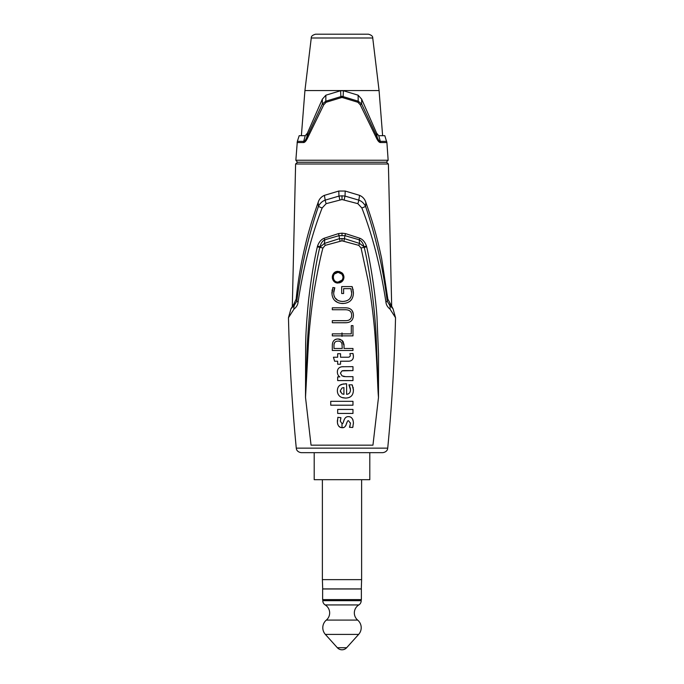 <?xml version="1.0" encoding="UTF-8"?>
<svg xmlns="http://www.w3.org/2000/svg" width="684" height="684" viewBox="0 0 684 684"><rect width="100%" height="100%" fill="white"/><g stroke="black" fill="none" stroke-linecap="round" stroke-linejoin="round"><path stroke-width="1.03" d="M322.386 479.698L322.386 579.63L361.614 579.63L361.614 479.698M360.99 588.992A0.624 0.624 0 0 0 361.306 588.907L322.694 588.907L322.386 579.63M382.749 452.663L369.796 452.663L369.796 479.698L314.204 479.698L314.204 452.663L342 452.663L301.251 452.663C296.89 452.047 296.36 448.901 296.488 449.191L296.275 448.14L387.725 448.14L387.512 449.191C387.64 448.901 387.11 452.047 382.749 452.663L342 452.663M359.912 238.28L345.514 233.603L342 233.176L338.486 233.603L324.088 238.28C321.147 239.486 318.958 242.085 317.521 246.078L317.325 246.83C314.067 260.792 311.152 278.585 308.569 300.199C306.731 318.761 305.757 333.715 305.645 345.052L305.509 397.447L308.578 340.735C309.467 326.114 312.443 299.866 315.016 285.784C318.034 268.821 320.668 256.252 322.916 248.061L325.191 245.368L342 240.819L358.809 245.368L361.084 248.061L368.009 280.218C370.48 292.812 373.849 318.376 375.131 336.879C377.551 371.335 377.517 386.511 378.491 397.447L378.526 354.492L376.961 316.82C375.841 298.6 371.352 266.974 366.675 246.83L366.479 246.078C365.042 242.085 362.853 239.486 359.912 238.28A2.471 0.658 -67.6 0 1 359.185 239.785L359.596 243.436L364.042 246.762L366.479 246.078M305.517 397.43L311.049 445.164L372.951 445.164L378.491 397.438L376.08 334.621C375.251 320.266 373.755 304.79 371.574 288.212C369.086 270.65 366.624 257.03 364.204 247.352L366.675 246.83M387.725 448.14C391.923 404.757 394.523 361.28 395.532 317.709L390 309.074C387.537 307.133 386.178 304.782 385.913 302.012C380.492 266.521 372.481 235.168 361.853 207.962L357.843 203.661L342 199.531L326.157 203.661L322.147 207.962C311.519 235.168 303.508 266.521 298.087 302.012C297.839 304.756 296.471 307.107 294 309.074L288.468 317.709C289.477 361.28 292.077 404.757 296.275 448.14M361.084 248.061A3.181 0.436 165 0 1 364.204 247.352L364.042 246.762C363.024 243.145 361.409 240.819 359.185 239.785L344.958 235.664L345.514 233.603M343.941 241.05L344.958 235.664L339.042 235.664L339.486 238.656L344.514 238.656L359.596 243.436A3.386 0.949 108.2 0 0 358.809 245.368M324.088 238.28A2.471 0.658 -112.4 0 0 324.814 239.785L339.042 235.664L338.486 233.603M317.521 246.078L319.958 246.762C320.976 243.145 322.591 240.819 324.814 239.785L324.404 243.436L339.486 238.656L340.059 241.05M325.191 245.368A3.386 0.949 71.8 0 0 324.404 243.436L319.796 247.352C316.316 261.049 312.041 287.776 310.1 307.783C308.347 326.559 307.33 341.427 307.031 352.405L305.509 397.447M337.434 420.096L337.366 421.677C337.665 425.628 339.213 427.62 342 427.671L342.171 427.68C346.848 428.406 346.574 419.634 348.609 420.805L350.482 423.37L349.481 427.303L352.73 427.491L353.414 422.994C353.064 418.693 351.396 416.573 348.421 416.624C343.103 416.402 343.864 424.807 342 423.55L340.299 421.241L340.923 417.685L337.862 417.308L337.409 422.712M337.674 413.435L352.978 413.435L352.978 409.442L337.674 409.442L337.674 413.435L337.674 409.442L352.978 409.442L352.978 413.435M330.74 405.193L352.978 405.193L352.978 401.32L330.74 401.32L330.74 405.193L330.74 401.32L352.978 401.32L352.978 405.193M337.409 389.983L337.366 390.949C337.545 394.232 339.084 396.421 342 397.532L345.548 398.071C350.704 397.985 353.329 395.318 353.414 390.077L352.166 384.827L348.917 384.827L350.482 389.889C350.362 392.616 349.071 394.095 346.608 394.326L346.608 383.767L342 384.288C338.965 385.135 337.417 387.358 337.366 390.949L337.4 391.641M337.674 376.901L337.674 380.586L352.978 380.586L352.978 376.653L345.608 376.653L342 375.849L340.427 373.148L342 370.882L352.978 370.591L352.978 366.658L342 366.735C338.982 367.214 337.434 368.907 337.366 371.839C337.374 374.174 338.195 375.858 339.828 376.901L337.674 376.901L337.674 380.586L352.978 380.586L352.978 376.653M340.546 361.22L348.421 361.22C351.704 361.101 353.363 359.502 353.414 356.415L352.978 353.474L349.917 353.602L350.293 355.415C350.225 356.655 349.379 357.262 347.728 357.228L340.546 357.228L340.546 353.731L337.674 353.731L337.674 357.228L333.433 357.228L334.613 361.22L337.674 361.22L337.674 364.221L340.546 364.221L340.546 361.22L349.182 361.186M332.339 344.471L332.304 350.482L352.978 350.482L352.978 348.481L344.043 348.481L344.043 345.608L342 340.384L338.11 338.99C334.382 338.948 332.45 341.119 332.304 345.48L332.304 350.482L352.978 350.482L352.978 348.481M332.304 333.869L332.304 335.861L352.978 335.861L352.978 325.618L351.294 325.618L351.294 333.869L332.304 333.869L332.304 335.861L352.978 335.861M332.304 320.685L332.304 322.745L345.736 322.745C350.738 322.583 353.303 320.086 353.414 315.256C353.286 310.451 350.721 307.98 345.736 307.826L332.304 307.826L332.304 309.758L345.736 309.758C349.618 309.861 351.602 311.69 351.67 315.256C351.55 318.821 349.575 320.634 345.736 320.685L332.304 320.685L332.304 322.745L346.814 322.703M331.954 291.794L331.928 293.017C332.185 299.37 335.536 302.858 342 303.491L342.675 303.516C349.627 303.192 353.209 299.695 353.414 293.017L352.106 286.587L341.675 286.587L341.675 293.522L343.607 293.522L343.607 288.648L350.858 288.648L351.67 293.017C351.602 298.344 348.601 301.157 342.675 301.447L342 301.43C336.579 300.866 333.809 298.062 333.681 293.017L334.801 287.776L332.928 287.519L331.979 294.077M338.11 283.022L342 281.534C344.556 278.644 344.556 275.755 342 272.865L338.11 271.377C330.586 271.035 330.594 283.364 338.11 283.022L336.767 282.868M322.916 248.061A3.181 0.436 15.1 0 0 319.796 247.352L317.325 246.83M294 309.074A7.498 6.293 -130.1 0 1 294.539 304.884L290.965 308.792L288.468 317.709M326.157 203.661A7.498 2.001 -112 0 1 325.208 200.138L324.396 195.359L338.794 191.05L345.206 191.05L359.604 195.359C362.751 196.77 364.82 199.095 365.829 202.344C374.43 226.737 377.654 240.118 381.612 258.415L387.845 299.07L393.035 308.783L389.461 304.884L387.212 301.157C384.759 281.945 381.458 263.921 377.329 247.078C373.874 232.876 369.95 219.316 365.564 206.388C363.914 203.216 361.656 201.13 358.792 200.138L345.035 196.094L342 195.812L338.965 196.094L325.208 200.138C322.352 201.13 320.095 203.208 318.436 206.388C314.041 219.35 310.126 232.868 306.697 246.958C302.525 264.015 299.216 282.082 296.788 301.157L294.539 304.884L293.949 303.927L290.965 308.792M390 309.074A7.498 6.293 -49.9 0 0 389.461 304.884L390.051 303.927M385.913 302.012A7.498 1.428 -6.9 0 0 387.212 301.157L387.845 299.07M361.853 207.962A7.498 0.65 -18.2 0 0 365.564 206.388L365.829 202.344M357.843 203.661A7.498 2.001 -68 0 0 358.792 200.138L359.604 195.359M322.147 207.962A7.498 0.65 -161.8 0 1 318.436 206.388L318.171 202.344C312.161 219.513 307.877 233.843 305.303 245.351C301.063 262.998 298.01 280.902 296.155 299.07L293.949 303.927M298.087 302.012A7.498 1.428 -173.1 0 1 296.788 301.157L296.155 299.07M324.396 195.359C321.249 196.77 319.18 199.104 318.171 202.344M345.206 191.05L345.035 196.094L344.129 199.762M338.794 191.05L338.965 196.094L339.871 199.762M323.754 104.789L326.123 102.267L342 97.427L357.877 102.267L360.246 104.789L376.448 138.074C377.901 141.075 379.261 142.571 380.509 142.546A4.993 4.284 -90 0 0 380.313 141.357L386.665 141.357L380.313 141.357L378.756 135.688L384.801 135.688L378.756 135.688L376.627 133.2L361.656 99.146L358.117 95.187L358.202 101.198L342 96.264L325.798 101.198L322.361 103.985L322.344 99.146L307.373 133.2L306.825 137.159L322.361 103.985A4.993 0.539 25.1 0 0 323.754 104.789L307.552 138.074A4.993 1.642 -157.8 0 1 306.825 137.159C305.757 139.904 304.713 141.306 303.687 141.357L297.335 141.357L295.847 160.236L297.48 162.236L386.52 162.236L388.392 163.989L391.693 306.586M307.552 138.074C306.099 141.075 304.748 142.563 303.491 142.546A4.993 4.284 -90 0 1 303.687 141.357L305.244 135.688L299.199 135.688L305.244 135.688L307.373 133.2M358.117 95.187L343.385 90.733L343.12 97.564L340.88 97.564L340.615 90.733L325.883 95.187L322.344 99.146M325.883 95.187L325.798 101.198A4.993 1.599 66.2 0 0 326.123 102.267M357.877 102.267A4.993 1.599 113.8 0 0 358.202 101.198L361.639 103.985A4.993 0.539 154.9 0 1 360.246 104.789M343.385 90.733L340.615 90.733M379.073 90.562L372.737 37.988L311.263 37.988L304.927 90.562L379.073 90.562L382.621 135.688M380.313 141.357C379.287 141.306 378.243 139.904 377.175 137.159A4.993 1.642 -22.2 0 1 376.448 138.074M361.656 99.146L361.639 103.985L377.175 137.159L376.627 133.2M311.263 37.988C311.117 36.303 312.562 35.038 315.589 34.2L368.411 34.2C371.438 35.038 372.883 36.303 372.737 37.988M337.545 423.601L337.734 424.328M338.888 426.26L340.051 427.115M340.504 427.329L341.042 427.517M341.538 427.628L342.744 427.637M340.641 418.651L340.923 417.685L337.862 417.308M340.299 421.241L340.358 420.198M348.9 416.65L347.908 416.65M347.369 416.744L346.797 416.915M344.129 419.814L343.975 420.309M343.847 420.771L343.701 421.327M353.372 424.012L353.372 421.968M353.055 420.224L352.619 419.172M352.311 418.685L351.952 418.24M351.533 417.847L351.063 417.479M349.986 416.924L349.438 416.753M352.73 427.491L353.047 426.2M350.105 425.73L349.883 426.388M350.456 422.883L350.482 423.37M343.291 427.534L343.804 427.38M345.676 425.841L345.95 425.32M346.42 423.892L346.685 422.849M337.511 392.368L337.691 393.061M340.119 396.575L340.589 396.891M341.282 397.25L342.752 397.755M343.026 397.814L343.59 397.926M344.531 398.037L346.54 398.02M346.608 383.767L345.215 383.792M343.975 383.886L343.522 383.946M342.923 384.057L339.974 385.246M339.452 385.665L338.982 386.127M338.563 386.64L338.221 387.178M337.939 387.743L337.708 388.367M350.439 390.581L350.336 391.197M348.686 393.642L348.216 393.898M347.711 394.104L347.173 394.24M349.456 385.87L349.866 386.819M350.157 387.691L350.328 388.401M350.37 388.632L350.447 389.205M353.363 391.128L353.372 389.051M353.252 388.05L353.072 387.161M352.508 385.519L352.166 384.827M347.523 397.874L348.421 397.652M349.293 397.327L349.746 397.113M352.995 393.061L353.218 392.137M342 387.999L343.924 387.58L343.924 394.326L342 393.796L340.299 390.761L342 387.999M340.546 392.094L340.341 391.308M337.4 371.267L337.4 372.669M337.665 374.028L337.862 374.567M338.127 375.08L338.443 375.567M339.307 376.499L339.828 376.901M343.359 366.658L342.881 366.667M342.402 366.692L341.256 366.872M340.598 367.051L340.051 367.274M338.469 368.522L338.161 368.975M337.665 370.061L337.494 370.66M344.36 370.583L352.978 370.591L352.978 366.658M342.453 370.745L342.915 370.66M343.548 370.6L344.163 370.583M344.651 376.619L344.214 376.568M343.821 376.508L343.12 376.337M334.613 361.22L337.674 361.22L337.674 364.221L340.546 364.221M337.674 353.731L337.674 357.228M349.772 356.655L348.831 357.159M353.38 357.082L353.372 355.415M353.218 354.406L352.978 353.474M349.875 361.075L350.396 360.93M352.628 359.28L352.867 358.852M353.098 358.313L353.269 357.715M338.7 339.016L337.409 339.025M336.682 339.153L335.989 339.349M335.331 339.615L334.758 339.922M334.262 340.281L333.493 341.068M333.305 341.342L332.877 342.162M332.655 342.778L332.467 343.565M344.043 348.481L344.009 344.77M344.001 344.651L343.864 343.753M343.496 342.504L343.223 341.914M343.137 341.752L342.812 341.256M342.428 340.786L341.555 340.042M340.47 339.461L340.042 339.307M339.777 339.221L339.332 339.119M334.023 344.531L334.536 342.864M336.887 341.239L337.46 341.145M338.725 341.136L339.255 341.213M338.11 341.111C340.187 341.025 341.487 342.009 342 344.069L342.239 348.481L333.989 348.481L333.989 345.112C334.006 342.522 335.374 341.188 338.11 341.111M332.304 307.826L332.304 309.758L345.736 309.758M353.372 316.162L353.372 314.375M353.243 313.486L352.072 310.664M349.934 308.74L349.327 308.45M348.549 308.176L347.737 307.98M346.805 307.86L345.736 307.826M348.558 322.386L349.293 322.121M349.96 321.796L350.559 321.412M351.602 320.488L352.029 319.95M352.422 319.317L352.739 318.676M353.029 317.889L353.235 317.051M349.9 319.402L349.267 319.847M346.583 320.659L346.138 320.685M332.133 295.163L332.373 296.189M332.715 297.232L333.125 298.164M333.604 299.019L334.091 299.729M334.715 300.456L337.665 302.482M338.648 302.867L339.717 303.166M340.846 303.38L343.907 303.457M332.928 287.519L332.655 288.126M332.185 289.742L332.039 290.691M333.715 291.829L333.835 290.786M334.014 289.845L334.493 288.392M342.675 301.447L342 301.43M340.906 301.319L339.88 301.122M338.948 300.84L338.178 300.532M337.751 300.319L335.203 298.053M334.767 297.343L334.091 295.727M333.86 294.804L333.724 293.898M341.675 286.587L341.675 293.522L343.607 293.522L343.607 288.648L350.858 288.648L351.14 289.255M353.363 294.154L353.363 291.632M353.192 290.272L352.927 288.981M352.551 287.725L352.106 286.587M345.138 303.286L346.266 303.021M347.369 302.653L348.242 302.268M351.208 299.883L351.61 299.318M352.183 298.327L352.542 297.557M352.935 296.394L353.201 295.308M351.619 291.743L351.67 293.017M351.619 293.966L351.465 294.924M351.217 295.898L350.909 296.719M350.422 297.685L349.832 298.549M346.95 300.661L346.044 300.977M345.001 301.234L343.872 301.396M339.315 282.894L341.008 282.253M341.53 281.911L342 281.534M342.53 280.996L342.864 280.56M343.214 280.012L343.496 279.423M343.855 278.166L343.924 277.524M343.924 276.875L343.855 276.233M343.496 274.977L343.214 274.387M342.864 273.822L342.53 273.395M342 272.865L339.315 271.497M338.11 271.377L336.776 271.531M336.118 271.728L335.493 271.993M334.356 272.745L333.869 273.207M333.057 274.301L332.757 274.908M332.527 275.541L332.39 276.088M332.373 276.208L332.296 276.866M332.296 277.542L332.373 278.2M332.39 278.285L332.527 278.867M332.757 279.499L333.065 280.107M333.869 281.192L334.365 281.654M335.493 282.406L336.118 282.672M334.433 273.985L338.11 272.317L342 274.25C343.317 276.216 343.317 278.183 342 280.149L341.145 281.021M340.786 281.278L340.247 281.586M342 280.149L338.11 282.082C331.808 282.364 331.808 272.035 338.11 272.317L339.007 272.403M340.965 273.241L341.521 273.711M342 274.25L342.958 276.601M322.634 588.992L361.366 588.992L361.366 599.611L322.634 599.611L322.634 588.992M322.797 599.611L322.797 600.672A4.993 4.993 0 0 0 325.182 604.938A9.371 9.371 0 0 1 326.336 620.089A9.995 9.995 0 0 0 325.362 634.41L337.357 647.731A6.241 6.241 0 0 0 346.643 647.731L358.638 634.41A9.995 9.995 0 0 0 357.664 620.089A9.371 9.371 0 0 1 358.818 604.938A4.993 4.993 0 0 0 361.203 600.672L361.203 599.611M342 235.296L342 233.176M342 336.391L342 332.92M342 199.531L342 195.812M292.307 306.586L295.608 163.989L388.392 163.989M295.847 160.236L388.153 160.236L386.28 162.236M297.095 142.546L303.491 142.546A4.993 4.284 90 0 1 303.491 142.477M342 96.264L342 97.427M299.199 135.688L297.335 141.357L303.687 141.357M380.509 142.546L386.905 142.546L388.153 160.236M342 240.819L342 238.383M341.991 423.55L342 427.671M322.797 600.672L361.203 600.672M325.182 604.938L358.818 604.938M326.336 620.089L357.664 620.089M325.362 634.41L358.638 634.41M337.357 647.731L346.643 647.731M361.306 588.907L361.614 579.63M393.035 308.792L395.532 317.709M295.608 163.989L297.48 162.236M304.927 90.562L301.379 135.688M384.801 135.688L386.905 142.546"/></g></svg>
